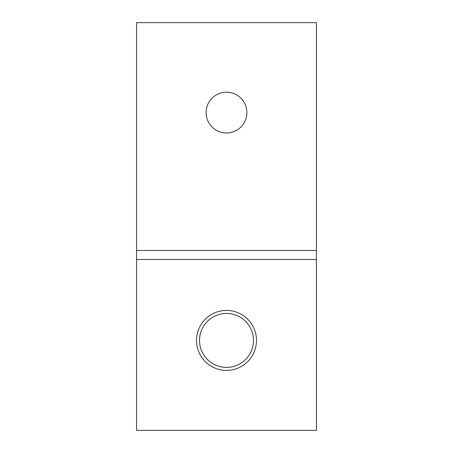 <?xml version="1.0" encoding="UTF-8"?>
<svg xmlns="http://www.w3.org/2000/svg" width="453" height="453" viewBox="0 0 453 453"><rect width="100%" height="100%" fill="white"/><g stroke="black" fill="none" stroke-linecap="round" stroke-linejoin="round"><path stroke-width="0.68" d="M246.885 112.582A20.385 20.385 0 0 1 226.5 132.967A20.385 20.385 0 0 1 206.115 112.582A20.385 20.385 0 0 1 226.5 92.197A20.385 20.385 0 0 1 246.885 112.582M256.477 340.418A29.977 29.977 0 0 1 226.5 370.395A29.977 29.977 0 0 1 196.523 340.418A29.977 29.977 0 0 1 226.5 310.441A29.977 29.977 0 0 1 256.477 340.418M199.518 340.418A26.982 26.982 0 0 0 226.5 367.394A26.982 26.982 0 0 0 253.482 340.418A26.982 26.982 0 0 0 226.5 313.436A26.982 26.982 0 0 0 199.518 340.418M316.432 250.481L316.432 22.65L136.568 22.65L136.568 250.481L316.432 250.481L316.432 430.35L136.568 430.35L136.568 250.481M316.432 259.478L136.568 259.478"/></g></svg>
